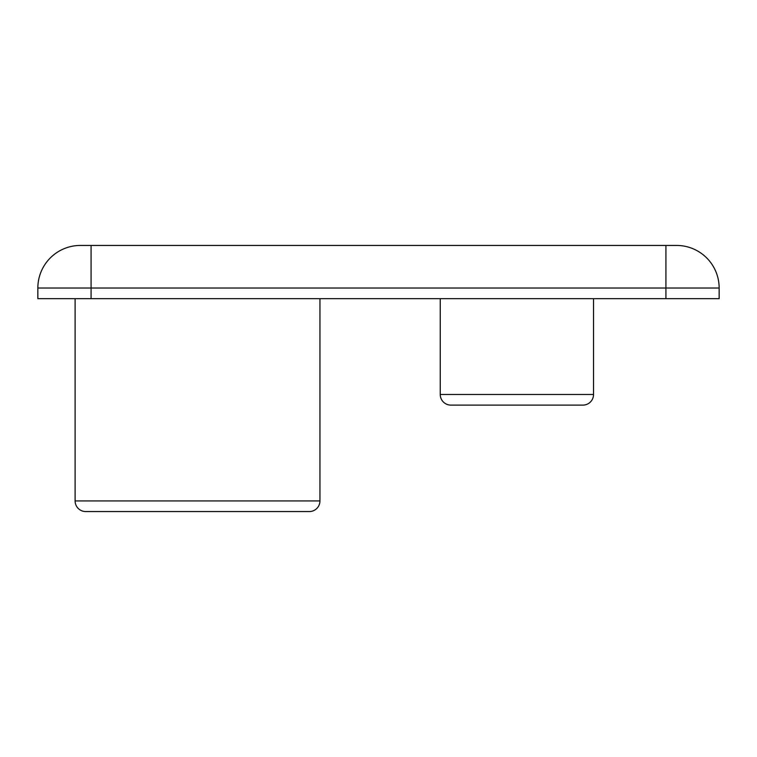 <?xml version="1.0" encoding="UTF-8"?>
<svg xmlns="http://www.w3.org/2000/svg" width="757" height="757" viewBox="0 0 757 757"><rect width="100%" height="100%" fill="white"/><g stroke="black" fill="none" stroke-linecap="round" stroke-linejoin="round"><path stroke-width="1.14" d="M440.243 298.655L440.243 394.473A10.645 10.645 0 0 0 450.888 405.109L582.89 405.109L450.888 405.109M440.243 394.473L593.535 394.473A10.645 10.645 0 0 1 582.89 405.109M75.104 298.655L75.104 500.926A10.645 10.645 0 0 0 85.749 511.562L309.31 511.562A10.645 10.645 0 0 0 319.946 500.926L319.946 298.655M593.535 394.473L593.535 298.655M719.15 298.655L37.85 298.655L37.85 288.02A42.581 42.581 0 0 1 80.431 245.438L676.569 245.438A42.581 42.581 0 0 1 719.15 288.02L719.15 298.655M578.632 405.109L455.146 405.109M298.655 511.562L96.404 511.562M75.113 500.926L319.946 500.926M665.923 298.655L665.923 288.02L91.077 288.02L91.077 298.655M91.077 245.438L91.077 288.02L37.85 288.02A42.581 42.581 0 0 1 80.431 245.438M676.569 245.438A42.581 42.581 0 0 1 719.15 288.02L665.923 288.02L665.923 245.438"/></g></svg>
